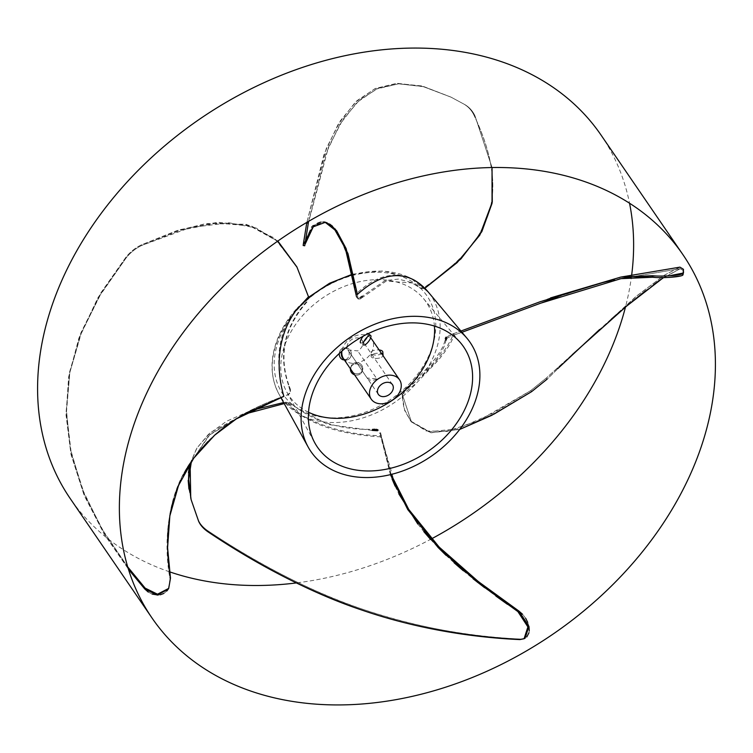 <?xml version="1.0" encoding="UTF-8"?>
<svg xmlns="http://www.w3.org/2000/svg" width="753" height="753" viewBox="0 0 753 753"><rect width="100%" height="100%" fill="white"/><g stroke="black" fill="none" stroke-linecap="round" stroke-linejoin="round"><path stroke-width="0.56" stroke-dasharray="3.77 2.82" d="M418.913 283.213L424.494 288.503L422.649 288.352L410.846 278.149L408.032 276.953C390.073 272.002 372.773 277.706 356.141 294.056L354.484 284.145M401.848 392.68L422.235 375.963C438.246 360.245 448.703 346.135 453.607 333.635L454.294 334.981C451.875 341.711 446.67 349.994 438.66 359.84L416.814 382.693L402.441 394.497L401.848 392.68L404.643 410.394L410.733 421.096L426.066 430.923L447.113 431.403L479.03 420.353L530.78 390.591L546.33 378.034L637.96 294.95L664.673 275.024L679.95 267.136L664.306 275.269L635.814 296.682L546.33 378.034L547.13 379.145L572.318 354.625M308.561 297.284L298.066 307.177L290.14 317.7C277.603 338.502 275.41 364.687 283.552 396.238L287.345 395.156C290.14 393.828 291.082 391.664 290.169 388.652L290.103 391.306L288.851 386.327L290.47 391.551M308.617 297.266L296.776 266.769M335.207 228.997L332.478 226.201M329.598 224.027L326.689 222.596M323.658 221.928L320.665 222.116M317.634 223.236L314.801 225.26M312.043 228.328L309.587 232.225M307.205 237.6L305.276 243.868L303.723 243.596L312.646 225.552L324.835 222.088M304.909 244.217L308.306 223.104L328.421 147.287L342.794 119.671L359.567 100.008L378.025 88.355L398.751 83.799L422.847 86.473L451.179 97.222L464.978 104.676C469.401 107.321 472.743 111.068 475.002 115.906L492.038 167.533L475.002 115.906C472.733 111.049 469.392 107.303 464.978 104.676L451.179 97.222L423.864 86.717L398.535 83.809L376.368 89.061L356.866 102.483L339.801 124.433L325.964 153.499L308.598 221.363M362.918 296.475L359.708 299.223L358.532 298.753L361.6 296.08L362.918 296.475L361.459 298.075L386.185 281.104L412.437 282.977L420.993 288.446L424.494 288.503M357.402 294.432L357.826 297.36L358.955 299.176L361.459 298.075L359.708 299.223M326.444 222.719L329.598 224.629M332.704 227.406L338.605 235.341M341.467 240.631L348.385 258.533M350.559 266.233L352.545 274.487M303.619 242.41L303.271 244.546M303.158 245.44L311.751 226.484L324.882 222.097M464.017 104.159L450.765 97.024L421.36 85.898L396.549 83.395L375.418 88.459L356.866 100.751L340.271 120.932L326.247 148.595L306.753 222.86L324.101 154.092L338.003 124.603L355.228 102.295L374.956 88.666L397.415 83.338L423.082 86.322L450.765 97.024L464.017 104.159C468.46 106.813 471.82 110.559 474.089 115.388C471.811 110.54 468.451 106.794 464.017 104.159M357.826 297.36L356.555 296.898L357.684 298.715L360.198 297.614L385.065 280.605L398.441 279.071L411.458 282.516L419.976 287.947L423.892 287.74C464.62 259.333 478.748 240.339 488.386 214.285C495.625 192.834 495.982 161.876 474.089 115.388C488.998 146.59 499.164 183.44 488.151 215.01C482.635 230.202 474.654 243.21 464.206 254.034C452.544 266.308 439.103 277.546 423.892 287.74L424.89 288.248L423.892 287.74L422.649 288.352M358.532 298.753L361.6 296.08M308.523 412.258A83.018 61.925 -34.4 0 1 286.827 392.097A83.018 61.925 -34.4 0 1 285.98 342.05A83.018 61.925 -34.4 0 1 351.011 284.022A83.018 61.925 -34.4 0 1 423.468 298.527A83.018 61.925 -34.4 0 1 434.415 326.058M453.607 333.635L460.93 331.047L450.228 334.812L445.315 338.295L446.068 337.118L445.287 339.123M380.754 436.891C344.422 434.566 320.044 427.553 298.094 413.519L286.573 403.26L287.552 402.14C291.016 406.968 296.607 411.825 304.344 416.72C327.009 428.542 352.573 434.905 381.027 435.818L380.754 436.891L392.049 478.936M454.294 334.981L542.122 302.659M557.672 296.983L566.388 293.896M575.706 290.714L583.773 288.088M592.931 285.302L602.4 282.686M611.267 280.549L619.559 278.892M627.72 277.669L635.861 276.906M644.568 276.728L652.7 277.255M655.891 277.499L660.061 277.612M664.447 277.593L669.379 277.396M680.345 275.984L682.265 275.325M663.478 277.603L680.204 268.699L683.592 270.76L680.213 268.689L660.645 279.57M653.651 284.634L645.66 290.724M630.167 303.167L621.291 310.594M611.483 319.018L599.604 329.485M557.766 368.631L547.13 379.145L546.33 378.034L530.78 390.591L492.716 413.35L457.664 428.852L429.408 431.685L410.733 421.096L404.079 408.757L401.641 393.65L402.441 394.497M459.688 429.445L431.008 432.777L411.486 422.009L402.422 394.788L411.496 422.009L430.65 432.711L459.688 429.445M550.575 297.896L540.607 301.567M668.824 275.871L664.08 276.04M659.807 276.059L655.731 275.937M347.914 349.938L357.713 350.889A8.575 6.401 -34.4 0 0 362.052 340.224A8.575 6.401 -34.4 0 0 354.578 338.266A8.575 6.401 -34.4 0 0 347.575 344.356A8.575 6.401 -34.4 0 0 347.905 349.919A8.575 6.401 -34.4 0 0 347.914 349.938L367.125 377.997L376.924 378.947L357.713 350.889M376.924 378.947A8.575 6.401 -34.4 0 1 367.125 377.997M343.509 358.692A17.159 12.792 145.6 0 0 358.475 362.598A17.159 12.792 145.6 0 0 372.481 350.437A17.159 12.792 145.6 0 0 371.822 339.302M370.636 337.89A17.159 12.792 145.6 0 0 355.727 335.763A17.159 12.792 145.6 0 0 342.86 347.566A17.159 12.792 145.6 0 0 341.853 351.453M377.639 429.671L372.537 429.37M395.099 486.109L398.817 493.855M417.821 524.041L423.864 531.674M430.575 539.449L437.935 547.318M446.002 555.309L454.115 562.802M463.359 570.821L473.063 578.756M484.64 587.735L495.898 596.065M507.484 604.348L517.913 611.624M191.403 461.504L208.901 435.375L244.094 414.216L210.087 434.302L191.403 461.504M372.189 430.396L327.79 424.466L290.884 404.502L286.036 403.316L284.201 403.599L286.573 403.26M518.873 611.041L507.936 603.398M495.992 594.842L484.452 586.267M472.47 576.93L462.21 568.468M452.374 559.818L443.79 551.723M435.488 543.28L427.751 534.724M420.739 526.234L408.474 509.009M403.119 500.096L398.911 492.255M394.845 483.671L381.027 435.818M188.937 489.055L190.754 498.213L198.35 519.956C200.138 524.097 203.451 527.778 208.308 531.025C259.578 565.174 310.161 590.954 360.075 608.377C413.275 626.458 466.888 636.68 520.897 639.043L525.095 638.205L526.771 636.972M528.945 632.831L529.255 630.779M529.03 626.891L527.749 622.402M525.66 618.279L522.676 614.373M376.274 429.295L374.89 429.229C341.768 430.528 313.737 421.915 290.799 403.392L285.933 402.196L283.627 402.554L285.933 402.196L286.036 403.316L285.933 402.196L287.552 402.14M190.114 463.443L197.145 447.649L210.445 432.542L250.947 410.479L226.615 421.247L208.487 434.293L196.533 448.628L189.483 466.032M188.438 472.771L188.184 480.423M244.556 413.952L236.48 418.809M228.705 424.014L221.843 429.154M214.699 435.14L207.837 441.606M195.281 456.083L189.737 464.027M184.57 472.743L180.08 481.835M176.07 491.85L172.814 502.336M170.244 513.65L168.55 525.199M167.655 537.971L167.665 550.556M168.625 564.468L170.479 578.229L170.027 578.935C162.864 529.18 170.394 489.318 192.608 459.368C214.436 429.756 240.951 411.9 283.552 396.238M127.746 566.962L101.457 528.182L82.096 488.631L70.208 448.242L66.396 409.858L69.813 372.622L80.42 335.245L99.245 296.475L126.306 257.677C130.777 252.236 136.001 248.132 141.959 245.346L190.302 227.538L229.091 222.794L255.945 227.933L277.584 241.224L250.156 225.994L217.41 223.01L179.995 230.409L141.959 245.346C135.973 248.142 130.758 252.255 126.306 257.677L101.175 293.275L81.512 332.459L69.85 372.434L66.424 412.428L71.253 453.268L84.44 494.41L104.234 532.87L127.756 566.981M289.208 386.345L290.169 388.652C278.017 357.336 283.693 328.355 307.205 301.699L308.504 296.767L296.588 266.411L274.384 238.042L246.212 224.319L206.266 223.519L176.814 230.663L141.658 244.763C135.691 247.558 130.467 251.681 125.996 257.14L97.937 297.736L78.896 338.116L68.664 376.829L66.057 415.138L70.98 454.285L83.95 494.712L104.027 533.821L130.655 571.979M148.209 592.046L152.125 594.089M158.102 595.049L160.333 594.766M163.825 593.439L166.94 590.898M168.437 588.827L170.027 578.935C162.563 538.988 168.484 489.911 194.575 456.657C222.879 420.965 252.17 407.797 286.94 395.071C289.736 393.744 290.677 391.569 289.773 388.539L288.851 386.327M290.103 391.306L289.773 388.539C277.641 357.11 283.335 328.007 306.876 301.238L308.504 296.767M601.016 135.041A321.663 239.906 -34.4 0 1 629.536 203.225M631.645 275.269A321.663 239.906 -34.4 0 1 625.479 307.064M431.431 538.884A321.663 239.906 -34.4 0 1 296.343 582.935M169.51 571.809A321.663 239.906 -34.4 0 1 70.198 498.524M358.748 364.508A6.005 5.563 -161.3 0 0 350.446 368.819A6.005 5.563 -161.3 0 1 358.748 364.508A6.005 5.563 -161.3 0 1 362.071 371.483A6.005 5.563 -161.3 0 0 358.748 364.508M354.465 373.272A6.005 5.563 18.7 0 1 352.668 372.057A6.005 5.563 18.7 0 0 362.522 370.156A6.005 5.563 18.7 0 1 354.465 373.272M351.284 370.043A6.005 5.563 18.7 0 1 359.2 363.191A6.005 5.563 18.7 0 1 362.522 370.156L362.071 371.483A6.005 5.563 -161.3 0 1 354.55 374.806A6.005 5.563 -161.3 0 0 362.071 371.483L362.522 370.156A6.005 5.563 18.7 0 0 359.2 363.191A6.005 5.563 18.7 0 0 351.143 366.306L350.7 367.624L351.143 366.306A6.005 5.563 18.7 0 0 351.284 370.043M351.237 354.785A6.005 4.97 92.4 0 0 346.578 347.98A6.005 4.97 92.4 0 1 351.237 354.785A6.005 4.97 92.4 0 1 346.069 359.981A6.005 4.97 92.4 0 0 351.237 354.785M345.495 348.084A6.005 4.97 92.4 0 0 342.069 350.973A6.005 4.97 92.4 0 1 345.495 348.084M339.33 353.091A6.005 4.97 -87.6 0 1 344.498 347.895A6.005 4.97 -87.6 0 1 349.157 354.701A6.005 4.97 -87.6 0 1 343.989 359.896A6.005 4.97 -87.6 0 0 349.157 354.701A6.005 4.97 -87.6 0 0 344.498 347.895L345.665 347.942L344.498 347.895A6.005 4.97 -87.6 0 0 339.33 353.091A6.005 4.97 -87.6 0 0 339.283 353.486A6.005 4.97 -87.6 0 1 339.33 353.091M366.758 333.325A6.005 1.967 -52.9 0 1 367.85 333.344A6.005 1.967 -52.9 0 1 367.276 337.015A6.005 1.967 -52.9 0 0 367.85 333.344L367.85 333.344A6.005 1.967 -52.9 0 0 366.758 333.325A6.005 1.967 -52.9 0 0 363.294 336.158A6.005 1.967 -52.9 0 1 366.758 333.325M363.991 341.363A6.005 1.967 -52.9 0 1 361.713 342.944A6.005 1.967 -52.9 0 1 360.612 342.926L363.417 345.043A6.005 1.967 127.1 0 0 364.508 345.062A6.005 1.967 127.1 0 1 363.417 345.043L360.612 342.926A6.005 1.967 -52.9 0 0 361.713 342.944A6.005 1.967 -52.9 0 0 363.991 341.363M372.02 354.785A6.005 2.57 175.4 0 0 371.107 356.301A6.005 2.57 175.4 0 0 375.54 358.409A6.005 2.57 175.4 0 0 382.166 356.856A6.005 2.57 175.4 0 0 383.051 355.698A6.005 2.57 175.4 0 1 382.166 356.856A6.005 2.57 175.4 0 1 375.54 358.409A6.005 2.57 175.4 0 1 371.107 356.301A6.005 2.57 175.4 0 1 372.02 354.785A6.005 2.57 175.4 0 1 381.846 353.938A6.005 2.57 175.4 0 0 372.02 354.785M381.903 353.505A6.005 2.57 -4.6 0 1 375.267 355.058A6.005 2.57 -4.6 0 1 370.843 352.95A6.005 2.57 -4.6 0 1 371.756 351.435A6.005 2.57 -4.6 0 1 379.107 349.938A6.005 2.57 -4.6 0 0 371.756 351.435A6.005 2.57 -4.6 0 0 370.843 352.95L371.107 356.301L370.843 352.95A6.005 2.57 -4.6 0 0 375.267 355.058A6.005 2.57 -4.6 0 0 381.903 353.505A6.005 2.57 -4.6 0 0 382.816 351.99A6.005 2.57 -4.6 0 1 381.903 353.505M390.393 474.635L380.34 433.992L377.517 430.735M190.754 498.213L198.35 519.956C200.147 524.107 203.47 527.797 208.308 531.025C251.86 560.053 308.344 591.161 362.014 609.045C419.186 628.84 476.696 636.991 520.897 639.043L525.095 638.205M391.071 474.475L380.613 432.984C379.926 430.547 378.015 429.295 374.89 429.229M277.838 241.045L250.448 225.439L217.579 222.267L179.939 229.674L141.658 244.763C135.672 247.577 130.448 251.7 125.996 257.14L100.695 293.096L80.966 332.675L69.323 373.027L66.019 413.406L71.064 454.661L84.543 496.133L104.611 534.799L128.396 569.099M168.23 589.157L170.479 578.229M420.993 288.446L419.976 287.947L420.993 288.446M303.167 245.497L303.723 243.596L305.276 243.868M445.927 339.659C444.722 351.463 430.97 368.659 404.681 391.259L402.422 394.788L401.641 393.65L403.9 390.101C430.245 367.417 444.044 350.154 445.315 338.295M461.956 332.28L450.831 336.196L446.764 338.408M683.592 271.852L683.027 274.657M683.46 270.374L682.943 273.104M408.032 276.953A90.633 67.591 145.6 0 0 352.611 274.798M422.235 375.963A90.633 67.591 145.6 0 0 434.443 354.418A90.633 67.591 145.6 0 0 428.015 291.74M430.274 352.366A87.207 65.04 145.6 0 0 384.265 272.586A87.207 65.04 145.6 0 0 279.674 337.768A87.207 65.04 145.6 0 0 325.691 417.557A87.207 65.04 145.6 0 0 430.274 352.366M290.14 317.7A90.633 67.591 145.6 0 0 277.932 339.245A90.633 67.591 145.6 0 0 278.845 393.885A90.633 67.591 145.6 0 0 298.094 413.519M475.002 115.906L474.089 115.388L475.002 115.906M304.344 416.72A90.633 67.591 145.6 0 0 416.814 382.693M531.609 391.654L530.78 390.591L531.609 391.654M198.566 521.095L198.35 519.956L198.566 521.095M208.308 531.025L208.468 532.145L208.308 531.025M520.897 639.043L519.881 639.589L520.897 639.043M141.959 245.346L141.658 244.763L141.959 245.346M125.996 257.14L126.306 257.677L125.996 257.14M360.198 297.614L361.459 298.075L360.198 297.614M380.34 433.992L380.613 432.984M290.884 404.502L290.799 403.392M450.831 336.196L450.228 334.812M404.681 391.259L403.9 390.101M280.803 397.433L278.845 393.885C270.158 377.281 269.8 358.776 277.791 338.37C282.347 327.179 289.105 316.787 298.066 307.177M352.479 274.186L383.484 270.854L410.846 278.149M324.119 221.881L325.531 222.239L324.119 221.881M303.355 243.972L306.753 222.879M423.468 298.527L460.742 343.048M620.971 278.657L680.213 268.689L620.98 278.648M620.707 277.104L679.95 267.146M411.496 422.009L410.733 421.096L411.496 422.009M378.298 394.308L347.905 349.919M392.454 384.623L362.052 340.224M344.347 359.906L343.914 359.275M286.827 392.097L314.848 442.943M304.909 244.236L308.306 223.104M358.955 299.176L357.684 298.715M412.437 282.977L411.458 282.516"/><path stroke-width="1.13" d="M356.141 294.056L357.402 294.432C378.062 275.796 397.019 271.033 414.272 280.154L418.913 283.213M170.479 578.229L168.71 588.394L170.479 578.229L167.59 547.704L169.849 515.899L178.555 485.365L193.7 458.219L214.652 435.187L236.414 418.847L283.862 396.342C278.742 378.608 277.801 361.346 281.067 344.563C283.495 332.355 288.333 321.164 295.553 310.97L308.504 296.767L308.617 297.266L329.522 283.269L352.479 274.186M307.168 388.849A96.497 71.977 -34.4 0 1 382.75 321.399A96.497 71.977 -34.4 0 1 466.973 338.266A96.497 71.977 -34.4 0 1 473.816 405.01A96.497 71.977 -34.4 0 1 391.786 474.296A96.497 71.977 -34.4 0 1 308.146 447.028A96.497 71.977 -34.4 0 1 307.168 388.849M326.689 222.596L336.582 230.682L346.107 248.518L357.402 294.432L347.961 253.573L335.207 228.997M332.478 226.201L329.598 224.027M305.276 243.868L313.257 226.822L325.531 222.239L323.658 221.928M320.665 222.116L317.634 223.236M314.801 225.26L312.043 228.328M309.587 232.225L307.205 237.6M303.167 245.497L304.72 245.76L308.297 223.208L304.72 245.76L303.167 245.497L306.753 222.879M424.843 288.277L457.146 262.609L479.812 235.134L492.283 202.02L492.038 167.533L492.038 203.385L481.826 231.66L460.94 258.891L424.494 288.503M324.835 222.088L326.444 222.719M329.598 224.629L332.704 227.406M338.605 235.341L341.467 240.631M324.882 222.097L334.906 229.938L343.792 245.742L346.116 251.709L356.555 296.898M348.385 258.533L350.559 266.233M352.545 274.487L354.484 284.145M303.355 243.981L306.744 222.954L308.297 223.208L306.753 222.86L303.619 242.41M303.271 244.546L303.158 245.44M467.02 404.352A88.638 66.104 145.6 0 0 460.742 343.048A88.638 66.104 145.6 0 0 383.381 327.555A88.638 66.104 145.6 0 0 313.954 389.508A88.638 66.104 145.6 0 0 314.848 442.943A88.638 66.104 145.6 0 0 391.682 467.99A88.638 66.104 145.6 0 0 467.02 404.352M434.415 326.058A83.018 61.925 -34.4 0 1 429.351 355.953A83.018 61.925 -34.4 0 1 308.523 412.258M445.898 340.525L446.764 338.408L446.068 337.118L445.315 338.295L445.898 340.525L446.764 338.408L445.898 340.525M542.122 302.659L557.672 296.983M566.388 293.896L575.706 290.714M583.773 288.088L592.931 285.302M602.4 282.686L611.267 280.549M619.559 278.892L627.72 277.669M635.861 276.906L644.568 276.728M682.265 275.325L683.027 274.657C683.291 277 661.303 278.337 652.7 277.255L655.891 277.499M660.061 277.612L664.447 277.593M669.379 277.396L680.345 275.984M655.731 275.937L620.707 277.104L679.94 267.146L683.451 269.31L683.027 274.657L683.592 271.852M660.645 279.57L653.651 284.634M645.66 290.724L630.167 303.167M621.291 310.594L611.483 319.018M599.604 329.485L557.766 368.631M547.13 379.145L531.609 391.654L491.634 415.383L459.688 429.445L494.232 413.981L531.609 391.654L547.13 379.145M683.027 274.657L682.943 273.104C683.235 275.447 661.228 276.784 652.578 275.702L620.717 277.104L550.575 297.896M540.607 301.567L460.93 331.047L539.948 301.812L620.717 277.104M682.943 273.104L668.824 275.871M664.08 276.04L659.807 276.059M377.968 388.746A8.575 6.401 145.6 0 0 378.298 394.308A8.575 6.401 145.6 0 0 385.781 396.266A8.575 6.401 145.6 0 0 392.784 390.186A8.575 6.401 145.6 0 0 392.454 384.623A8.575 6.401 145.6 0 0 384.971 382.665A8.575 6.401 145.6 0 0 377.968 388.746M370.561 388.03A17.159 12.792 -34.4 0 1 384.576 375.869A17.159 12.792 -34.4 0 1 399.532 379.776A17.159 12.792 -34.4 0 1 400.191 390.901A17.159 12.792 -34.4 0 1 386.185 403.062A17.159 12.792 -34.4 0 1 371.22 399.156A17.159 12.792 -34.4 0 1 370.561 388.03M399.532 379.776L371.822 339.302A17.159 12.792 145.6 0 0 370.636 337.89M341.853 351.453A17.159 12.792 145.6 0 0 343.509 358.692L343.914 359.275M374.89 429.229L374.636 430.245L377.517 430.735L372.189 430.396L374.636 430.245L374.89 429.229L372.537 429.37L372.189 430.396L377.517 430.735L377.639 429.671L376.274 429.295M392.049 478.936L395.099 486.109M398.817 493.855L417.821 524.041M423.864 531.674L430.575 539.449M437.935 547.318L446.002 555.309M454.115 562.802L463.359 570.821M473.063 578.756L484.64 587.735M495.898 596.065L507.484 604.348M522.676 614.373L518.873 611.041L517.913 611.624L527.919 626.957L524.06 638.742L519.881 639.589C464.629 637.057 408.54 626.712 356.329 608.142C307.092 590.55 257.808 565.211 208.468 532.145C203.639 528.917 200.336 525.227 198.566 521.095L191.093 499.568L188.514 478.155L191.403 461.504L188.495 480.245L191.093 499.568L198.566 521.095C200.354 525.246 203.658 528.926 208.468 532.145C251.813 561.145 308.043 592.169 361.525 609.949C418.48 629.63 475.811 637.65 519.881 639.589L524.06 638.742L527.919 626.891L517.913 611.624L477.308 582.107L438.086 547.469L407.768 509.574L390.393 474.635M244.094 414.216L284.201 403.599L244.104 414.216M507.936 603.398L495.992 594.842M484.452 586.267L472.47 576.93M462.21 568.468L452.374 559.818M443.79 551.723L435.488 543.28M427.751 534.724L420.739 526.234M408.474 509.009L403.119 500.096M398.911 492.255L394.845 483.671M526.771 636.972L528.945 632.831M529.255 630.779L529.03 626.891M527.749 622.402L525.66 618.279M283.627 402.554L250.947 410.479L283.627 402.554M189.483 466.032L188.438 472.771M188.184 480.423L188.937 489.055M283.862 396.342L244.556 413.952M236.48 418.809L228.705 424.014M221.843 429.154L214.699 435.14M207.837 441.606L195.281 456.083M189.737 464.027L184.57 472.743M180.08 481.835L176.07 491.85M172.814 502.336L170.244 513.65M168.55 525.199L167.655 537.971M167.665 550.556L168.625 564.468M127.756 566.981L145.15 588.131L157.688 594.286L168.7 588.385L157.358 594.277L145.15 588.131L127.746 566.962M277.584 241.224L296.974 267.164L308.504 296.767L296.974 267.164L277.584 241.224M130.655 571.979L144.689 588.893L148.209 592.046M152.125 594.089L158.102 595.049M160.333 594.766L163.825 593.439M166.94 590.898L168.437 588.827M296.776 266.769L277.838 241.045M309.37 703.584A321.663 239.906 145.6 0 0 638.516 556.533A321.663 239.906 145.6 0 0 682.802 254.476A321.663 239.906 145.6 0 0 525.415 168.851A321.663 239.906 145.6 0 0 196.269 315.902A321.663 239.906 145.6 0 0 151.984 617.959A321.663 239.906 145.6 0 0 309.37 703.584M151.984 617.959L70.198 498.524A321.663 239.906 -34.4 0 1 114.484 196.467A321.663 239.906 -34.4 0 1 443.63 49.416A321.663 239.906 -34.4 0 1 601.016 135.041L682.802 254.476M629.536 203.225A321.663 239.906 -34.4 0 1 631.645 275.269M625.479 307.064A321.663 239.906 -34.4 0 1 431.431 538.884M296.343 582.935A321.663 239.906 -34.4 0 1 227.585 584.149A321.663 239.906 -34.4 0 1 169.51 571.809M350.446 368.819A6.005 5.563 -161.3 0 0 354.55 374.806A6.005 5.563 -161.3 0 1 350.446 368.819M352.668 372.057A6.005 5.563 18.7 0 1 351.284 370.043A6.005 5.563 18.7 0 0 352.668 372.057M346.578 347.98A6.005 4.97 92.4 0 0 345.495 348.084A6.005 4.97 92.4 0 1 346.578 347.98L345.665 347.942L346.578 347.98M342.069 350.973A6.005 4.97 92.4 0 0 341.41 353.176A6.005 4.97 92.4 0 0 346.069 359.981A6.005 4.97 92.4 0 1 341.41 353.176A6.005 4.97 92.4 0 1 342.069 350.973M343.989 359.896A6.005 4.97 -87.6 0 1 339.283 353.486A6.005 4.97 -87.6 0 0 343.989 359.896L346.069 359.981L343.989 359.896M364.508 345.062A6.005 1.967 127.1 0 0 369.403 340.3A6.005 1.967 127.1 0 0 370.655 335.462A6.005 1.967 127.1 0 0 369.554 335.433A6.005 1.967 127.1 0 0 364.668 340.205A6.005 1.967 127.1 0 0 363.417 345.043A6.005 1.967 127.1 0 1 364.668 340.205A6.005 1.967 127.1 0 1 369.554 335.433A6.005 1.967 127.1 0 1 370.655 335.462A6.005 1.967 127.1 0 1 369.403 340.3A6.005 1.967 127.1 0 1 364.508 345.062M367.276 337.015A6.005 1.967 -52.9 0 1 363.991 341.363A6.005 1.967 -52.9 0 0 367.276 337.015M360.612 342.926A6.005 1.967 -52.9 0 1 363.294 336.158A6.005 1.967 -52.9 0 0 360.612 342.926M383.051 355.698A6.005 2.57 175.4 0 0 383.079 355.341A6.005 2.57 175.4 0 0 381.846 353.938A6.005 2.57 175.4 0 1 383.079 355.341A6.005 2.57 175.4 0 1 383.051 355.698M379.107 349.938A6.005 2.57 -4.6 0 1 382.816 351.99L383.079 355.341L382.816 351.99A6.005 2.57 -4.6 0 0 379.107 349.938M525.095 638.205L524.06 638.742L525.095 638.205L528.926 626.345L518.873 611.041L478.381 581.608L439.168 547.102L408.719 509.405L391.071 474.475M190.114 463.443L190.754 498.213M128.396 569.099L144.689 588.893L157.217 595.068L168.23 589.157M308.598 221.363L308.306 223.104M652.7 277.255L652.578 275.702L652.7 277.255L620.98 278.657L540.692 303.186L461.956 332.28M572.318 354.625L626.647 306.085L663.478 277.603M679.94 267.146L683.46 269.301L683.46 270.374M352.611 274.798A90.633 67.591 145.6 0 0 295.553 310.97M466.973 338.266L428.015 291.74A90.633 67.591 145.6 0 0 414.272 280.154M144.689 588.893L145.15 588.131L144.689 588.893M445.315 338.295L445.927 339.659L445.315 338.295M517.913 611.624L518.873 611.041M428.015 291.74L416.861 281.707M280.803 397.433L308.146 447.028M371.22 399.156L344.347 359.906M296.974 267.164L296.588 266.411L296.974 267.164M368.217 333.617L370.655 335.462L368.217 333.617"/></g></svg>
